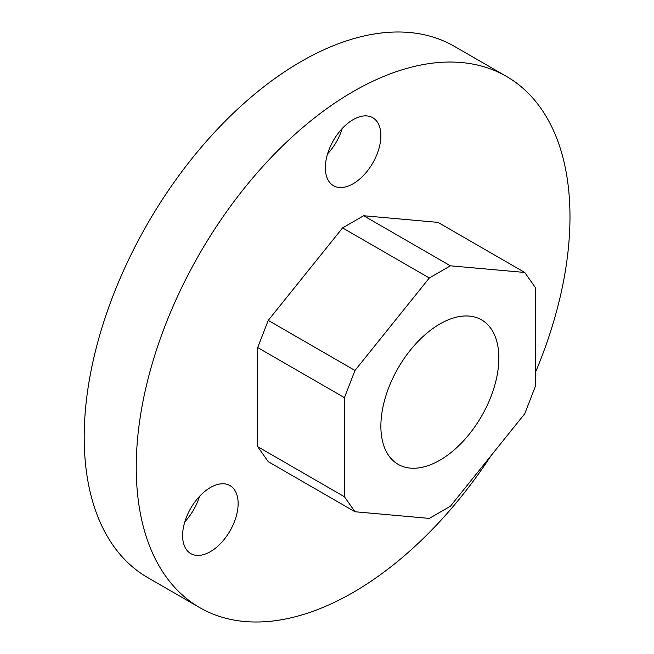 <?xml version="1.0" encoding="UTF-8"?>
<svg xmlns="http://www.w3.org/2000/svg" width="654" height="654" viewBox="0 0 654 654"><rect width="100%" height="100%" fill="white"/><g stroke="black" fill="none" stroke-linecap="round" stroke-linejoin="round"><path stroke-width="0.98" d="M199.47 496.419A39.256 22.669 -60 0 1 184.845 521.737M210.375 551.649A39.256 22.669 120 0 0 236.02 517.052A39.256 22.669 120 0 0 230.004 485.595A39.256 22.669 120 0 0 210.375 487.541A39.256 22.669 120 0 0 184.73 522.137A39.256 22.669 120 0 0 190.747 553.595A39.256 22.669 120 0 0 210.375 551.649M342.206 128.527A39.256 22.669 -60 0 1 327.589 153.845M353.119 183.758A39.256 22.669 120 0 0 378.764 149.161A39.256 22.669 120 0 0 372.747 117.704A39.256 22.669 120 0 0 353.119 119.649A39.256 22.669 120 0 0 327.466 154.246A39.256 22.669 120 0 0 333.483 185.703A39.256 22.669 120 0 0 353.119 183.758M439.864 460.22A83.426 48.167 120 0 0 494.359 386.71A83.426 48.167 120 0 0 481.573 319.863A83.426 48.167 120 0 0 439.864 323.992A83.426 48.167 120 0 0 385.361 397.509A83.426 48.167 120 0 0 398.155 464.356A83.426 48.167 120 0 0 439.864 460.22M535.283 372.723A306.701 177.079 120 0 0 506.466 76.412A306.701 177.079 120 0 0 353.119 91.601A306.701 177.079 120 0 0 152.75 361.875A306.701 177.079 120 0 0 199.764 607.64A306.701 177.079 120 0 0 353.119 592.45A306.701 177.079 120 0 0 490.941 455.797M506.466 76.412L454.416 46.36A306.701 177.079 120 0 0 301.069 61.55A306.701 177.079 120 0 0 100.708 331.823A306.701 177.079 120 0 0 147.714 577.588L199.764 607.64M257.692 446.674L268.238 461.675L354.983 511.755L429.318 518.401L450.41 506.221L524.745 413.745L535.283 386.571L535.283 287.458L524.745 272.456L437.992 222.376L363.657 215.738L342.573 227.911L268.238 320.386L257.692 347.56L257.692 446.674L344.437 496.762L354.983 511.755M524.745 272.456L450.41 265.818L363.657 215.738M450.41 265.818L429.318 277.991L342.573 227.911M429.318 277.991L354.983 370.466L268.238 320.386M354.983 370.466L344.437 397.64L257.692 347.56M344.437 397.64L344.437 496.762"/></g></svg>
